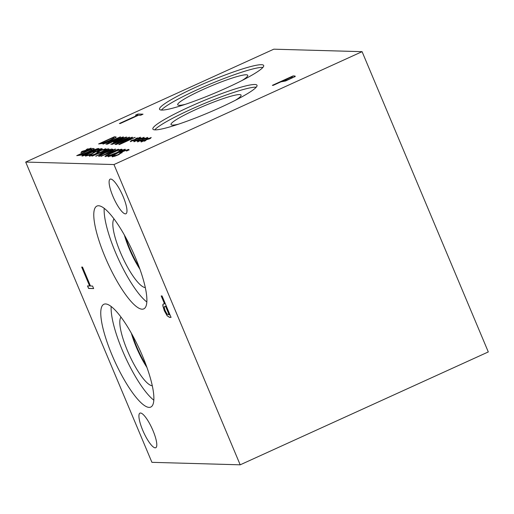 <?xml version="1.0" encoding="UTF-8"?>
<svg xmlns="http://www.w3.org/2000/svg" width="514" height="514" viewBox="0 0 514 514"><rect width="100%" height="100%" fill="white"/><g stroke="black" fill="none" stroke-linecap="round" stroke-linejoin="round"><path stroke-width="0.77" d="M169.19 314.909L165.592 306.357L165.02 306.338L164.217 307.584L165.2 310.758L167.024 314.041L169.318 314.844L165.72 306.299L164.602 306.389M165.148 306.28L164.666 306.357M171.033 317.337L169.607 317.292L167.397 315.911L164.486 310.758L163.041 306.016C162.816 304.551 163.137 303.832 163.992 303.845M167.268 315.969L164.358 310.822L162.912 306.074C162.687 304.616 163.002 303.89 163.857 303.902L164.57 303.922L161.21 295.929L162.045 295.948L171.066 317.395L169.479 317.356L167.397 315.911M164.57 303.922L161.364 295.929M163.381 303.986L163.857 303.902M25.7 162.064L113.973 164.551L240.192 464.817L151.919 462.33L25.7 162.064L273.808 49.183L362.081 51.67L488.3 351.936L240.192 464.817M142.738 430.276A19.018 4.632 65.5 0 1 139.981 413.115A19.018 4.632 65.5 0 1 152.073 428.503A19.018 4.632 65.5 0 1 155.729 447.733A19.018 4.632 65.5 0 1 142.738 430.276M112.919 196.309A19.018 4.632 65.5 0 1 110.163 179.148A19.018 4.632 65.5 0 1 122.255 194.536A19.018 4.632 65.5 0 1 125.917 213.766A19.018 4.632 65.5 0 1 112.919 196.309M142.532 356.099A56.489 13.762 65.5 0 1 150.718 407.088A56.489 13.762 65.5 0 1 112.11 355.238A56.489 13.762 65.5 0 1 103.924 304.249A56.489 13.762 65.5 0 1 142.532 356.099M135.542 257.899A56.489 13.762 65.5 0 1 143.727 308.895A56.489 13.762 65.5 0 1 105.126 257.045A56.489 13.762 65.5 0 1 96.94 206.056A56.489 13.762 65.5 0 1 135.542 257.899M81.681 267.062L82.516 267.087L90.464 285.996L92.584 286.06L93.651 288.592L88.581 288.45L87.515 285.912L89.629 285.977L81.681 267.062M89.629 285.977L81.835 267.068M88.581 288.45L87.669 285.919M93.619 288.534L88.71 288.393M283.246 80.794L286.401 80.287L289.825 78.899L292.524 77.453L291.489 77.042L283.246 80.794L286.459 80.422L292.575 77.588L292.241 77.196M292.575 77.588L292.183 77.061M294.972 76.618L285.643 80.961L280.901 81.861L273.191 85.369L272.356 85.343L293.031 75.937L294.612 75.982L294.972 76.618L295.274 76.162M293.031 75.937L294.67 76.117L295.03 76.753M272.69 85.356L293.089 76.072M113.973 164.551L362.081 51.67M142.879 139.615L141.838 140.637L140.47 141.157L141.71 140.084L137.482 141.825L141.35 140.078L138.003 141.093L138.947 140.56L142.275 139.596L143.316 138.574L144.685 138.054L143.432 139.133L147.653 137.392L143.785 139.14L147.132 138.125L146.182 138.658L142.879 139.615M135.69 139.41L134.649 140.431L133.28 140.952L134.52 139.885L130.293 141.62L134.16 139.872L130.807 140.894L131.751 140.361L135.079 139.39L136.12 138.369L137.495 137.848L136.236 138.928L140.463 137.187L136.589 138.941L139.936 137.925L138.992 138.459L135.69 139.41M126.862 137.142L111.152 144.293L124.047 138.118L113.594 142.269L121.169 138.035L107.04 144.177L122.756 137.026L123.623 137.052L116.074 141.067L125.975 137.116L126.862 137.142M103.218 144.068L120.687 136.968L106.584 144.164L105.916 144.145L109.874 142.134L108.043 142.082L103.218 144.068M115.894 137.437L110.24 140.476L102.678 143.445L98.617 143.939L114.333 136.788L115.425 136.82L115.894 137.437L116.151 136.994M112.251 144.325L129.714 137.225L115.618 144.421L114.95 144.402L118.907 142.391L117.076 142.339L112.251 144.325M135.214 137.379L119.505 144.53L118.785 144.511L130.215 138.285L116.074 144.434L131.79 137.283L132.689 137.309L122.184 143.02L135.214 137.379M139.281 139.512L138.247 140.534L136.878 141.054L138.118 139.981L133.891 141.723L137.752 139.975L134.405 140.99L135.349 140.457L138.677 139.493L139.718 138.472L141.093 137.951L139.834 139.031L144.061 137.289L140.187 139.037L143.535 138.028L142.584 138.562L139.281 139.512M146.477 139.718L145.436 140.74L144.068 141.26L145.308 140.187L141.08 141.928L144.948 140.174L141.594 141.196L142.539 140.663L145.867 139.699L146.908 138.677L148.283 138.157L147.023 139.23L151.251 137.495L147.377 139.243L150.724 138.227L149.78 138.761L146.477 139.718M220.146 107.606A56.489 6.489 157.2 0 1 152.857 129.072A56.489 6.489 157.2 0 1 189.73 106.751A56.489 6.489 157.2 0 1 257.013 85.285A56.489 6.489 157.2 0 1 220.146 107.606M226.815 87.817A56.489 6.489 157.2 0 1 159.533 109.276A56.489 6.489 157.2 0 1 196.399 86.956A56.489 6.489 157.2 0 1 263.682 65.496A56.489 6.489 157.2 0 1 226.815 87.817M115.001 156.16L112.322 156.776L111.975 156.179L114.596 154.984L114.082 155.954L117.777 154.791L119.595 153.68L120.038 152.677L122.563 151.373L128.673 149.375L129.078 149.876L126.579 151.013L126.907 150.197L123.444 151.296L118.773 154.656L115.001 156.16M112.322 156.776L111.975 156.179L114.179 155.337M114.14 156.089L113.825 155.851L117.834 154.926L119.653 153.814L120.09 152.812L122.621 151.508L128.731 149.51L129.136 150.011M128.731 149.51L129.078 149.876M127.241 150.429L126.907 150.197M121.625 152.427L121.779 152.831L121.625 152.427M105.306 156.577L105.826 155.594L111.287 152.819L117.873 150.114L121.593 149.176L122.03 149.381L121.747 149.818L119.229 150.968L119.807 149.985L117.128 150.692L107.644 155.016L107.124 155.755L110.645 154.868L108.146 156.005L104.946 156.455M105.364 156.712L105.884 155.729L111.345 152.96L117.924 150.249L122.03 149.381M119.235 151.097L120.006 150.486L119.807 149.985M107.182 155.89L109.572 155.357M92.122 155.517L89.442 156.127L89.095 155.53L91.717 154.335L91.203 155.305L94.897 154.142L96.716 153.031L97.152 152.028L99.684 150.73L105.794 148.726L106.199 149.233L103.7 150.371L104.027 149.555L100.564 150.647L95.893 154.014L92.122 155.517M89.442 156.127L89.095 155.53L91.299 154.688M91.261 155.44L94.955 154.277L96.767 153.166L97.21 152.163L99.742 150.865L105.845 148.861L106.257 149.368M105.845 148.861L106.199 149.233M104.355 149.786L104.027 149.555M98.746 151.778L98.9 152.183L98.746 151.778M86.288 150.332L85.247 151.354L83.878 151.874L85.118 150.801L80.891 152.542L84.759 150.795L81.405 151.81L82.356 151.277L85.684 150.313L86.718 149.291L88.093 148.771L86.834 149.85L91.062 148.109L87.187 149.857L90.541 148.848L89.59 149.381L86.288 150.332M93.998 149.137L88.35 152.176L80.788 155.144L76.727 155.639L92.443 148.488L93.529 148.52L93.998 149.137L94.255 148.694M82.24 156.083C81.167 156.07 83.377 154.817 88.877 152.324C94.435 149.792 97.673 148.565 98.598 148.642L98.547 148.507C99.587 148.533 97.371 149.786 91.897 152.266C86.365 154.791 83.12 156.018 82.182 155.948C81.109 155.935 83.319 154.682 88.826 152.189C94.377 149.658 97.615 148.43 98.547 148.507L98.791 148.585M94.994 151.611L100.326 149.799L100.172 149.426L97.596 150.017L99.825 149.002L102.042 148.597L102.164 149.034L95.135 152.009L92.192 153.821L88.228 155.421L85.594 156.044L85.253 155.569L87.483 154.553L87.38 155.215L91.691 153.731L93.683 152.69L93.246 152.407L98.817 150.448L100.172 149.426M99.825 149.002L102.042 148.597L102.164 149.034M95.154 152.067L94.762 152.491M85.594 156.044L85.253 155.569L87.258 154.817M87.431 155.35L91.749 153.866L93.58 152.549M93.741 152.825L93.522 152.414M109.251 149.433L102.157 152.735L98.553 153.423L92.057 156.07L107.773 148.919L108.974 148.957L109.309 149.568M104.535 153.114L99.401 156.275L98.572 156.256L103.314 153.365L95.694 156.172L111.403 149.021L113.035 149.471L104.535 153.114M111.403 149.021L113.035 149.471M118.323 149.221L100.917 156.32L114.982 149.124L115.663 149.144L103.944 155.119L118.663 149.362M108.627 156.712L108.827 156.063L111.763 154.528L116.627 152.709L119.473 151.077L125.056 149.233C125.808 149.336 124.953 149.953 122.499 151.097L117.995 152.786L114.924 154.598L108.325 156.609M116.691 152.677L119.531 151.212L125.358 149.33M120.237 123.521L119.402 123.495L137.63 115.2L135.516 115.142L137.964 114.031L143.033 114.172L140.585 115.284L138.472 115.226L120.237 123.521M137.964 114.031L142.757 114.301M135.85 115.149L138.022 114.166M137.63 115.2L119.736 123.508M118.22 152.504L123.495 149.94L120.36 150.987L118.278 152.639L123.553 150.075M116.196 153.429L114.121 154.804L116.254 153.564M116.479 152.96L112.566 154.476L110.202 155.999L114.063 154.669M110.259 156.134L114.121 154.804M108.685 156.847L108.884 156.198L111.821 154.663L116.684 152.844M103.944 155.119L118.381 149.356M114.982 149.124L115.419 149.272M101.226 156.327L115.04 149.259M104.329 152.549L109.309 151.103L111.095 150.146L110.234 149.863L104.329 152.549L106.623 152.356L111.152 150.281L110.921 150.017M111.152 150.281L110.87 149.882M112.694 149.195L113.086 149.606M96.028 156.179L111.461 149.156M103.314 153.365L98.842 156.262M100.333 152.613L105.338 151.174L107.381 150.075L106.597 149.76L100.333 152.613L102.787 152.356L107.439 150.21L107.182 149.908M107.439 150.21L107.13 149.773M107.773 148.919L109.032 149.092M92.392 156.076L107.831 149.054M93.58 152.414L95.051 151.746M85.652 156.179L85.311 155.703M102.1 148.732L102.222 149.169M98.534 149.754L99.883 149.137M91.248 152.247L95.874 150.062L96.799 149.298L94.428 150.03L83.923 155.157L91.248 152.247M83.981 155.292L91.306 152.388L96.857 149.433M79.169 154.83L82.028 154.406L87.708 152.144L92.077 149.805L91.267 149.33L79.169 154.83L82.079 154.541L87.765 152.279L92.135 149.94L91.813 149.478M92.135 149.94L91.755 149.343M92.443 148.488L93.587 148.655L94.056 149.272M77.061 155.646L92.494 148.623M87.187 149.857L89.95 149.176M86.834 149.85L90.715 148.231M86.718 149.291L87.765 149.054M85.684 150.313L86.776 149.426M82.356 151.277L85.735 150.448M82.054 151.617L82.407 151.412M84.759 150.795L81.225 152.549M85.118 150.801L84.257 151.733M98.804 151.913L98.958 152.317M103.712 150.499L104.085 149.69M89.5 156.269L89.153 155.665M120.006 150.486L119.865 150.12M121.651 149.311L122.081 149.516M121.683 152.562L121.837 152.966M126.592 151.148L126.964 150.332M112.38 156.911L112.033 156.314M143.785 139.14L146.541 138.459M143.432 139.133L147.306 137.514M143.316 138.574L144.357 138.337M142.275 139.596L143.367 138.709M138.947 140.56L142.333 139.731M138.645 140.9L139.005 140.695M141.35 140.078L137.816 141.832M141.71 140.084L140.849 141.009M136.589 138.941L139.352 138.253M136.236 138.928L140.116 137.315M136.12 138.369L137.167 138.131M135.079 139.39L136.178 138.504M131.751 140.361L135.137 139.532M131.449 140.695L131.809 140.495M134.16 139.872L130.627 141.633M134.52 139.885L133.659 140.81M125.975 137.116L126.585 137.27M116.074 141.067L126.033 137.251M122.756 137.026L123.386 137.18M107.375 144.183L122.814 137.161M121.169 138.035L113.498 142.269M124.047 138.118L110.844 144.286M118.136 137.932L110.002 141.273L111.538 141.453L118.136 137.932L111.538 141.453M110.002 141.273L111.48 141.318M109.874 142.134L106.218 144.151M119.903 136.949L120.437 137.097M102.935 144.061L119.955 137.084M101.065 143.136L103.918 142.712L109.604 140.444L113.967 138.105L113.164 137.63L101.065 143.136L103.976 142.847L109.662 140.579L114.024 138.247L113.703 137.778M114.024 138.247L113.645 137.643M114.333 136.788L115.483 136.955L115.946 137.572M98.951 143.946L114.391 136.923M127.17 138.189L119.036 141.53L120.572 141.71L127.17 138.189L120.572 141.71M119.036 141.53L120.514 141.575M118.907 142.391L115.252 144.408M128.93 137.199L129.47 137.354M111.968 144.318L128.988 137.334M122.184 143.02L134.681 137.495M131.79 137.283L132.458 137.437M116.408 144.44L131.841 137.418M130.215 138.285L119.081 144.518M140.187 139.037L142.95 138.356M139.834 139.031L143.714 137.411M139.718 138.472L140.765 138.234M138.677 139.493L139.776 138.607M135.349 140.457L138.735 139.628M135.047 140.797L135.407 140.592M137.752 139.975L134.225 141.729M138.118 139.981L137.257 140.913M147.377 139.243L150.139 138.562M147.023 139.23L150.904 137.617M146.908 138.677L147.955 138.433M145.867 139.699L146.965 138.812M142.539 140.663L145.925 139.834M142.237 140.997L142.596 140.797M144.948 140.174L141.414 141.935M145.308 140.187L144.447 141.112M146.811 301.956A56.489 13.762 65.5 0 1 115.464 252.342A56.489 13.762 65.5 0 1 104.194 208.286M145.282 287.557A37.991 9.252 65.5 0 1 120.449 252.483A37.991 9.252 65.5 0 1 114.044 218.906M139.936 269.227A35.505 8.648 65.5 0 1 129.265 248.789A35.505 8.648 65.5 0 1 124.356 234.975M139.879 269.06A35.505 8.648 65.5 0 1 129.303 248.776A35.505 8.648 65.5 0 1 124.439 235.123M125.48 236.999A35.132 8.558 -114.5 0 0 129.734 248.628A35.132 8.558 -114.5 0 0 139.153 267.049M146.137 365.242A35.132 8.558 65.5 0 1 136.718 346.821A35.132 8.558 65.5 0 1 132.464 335.192M153.802 400.155A56.489 13.762 65.5 0 1 122.448 350.535A56.489 13.762 65.5 0 1 111.178 306.479M152.266 385.751A37.991 9.252 65.5 0 1 127.433 350.676A37.991 9.252 65.5 0 1 121.028 317.099M146.92 367.42A35.505 8.648 65.5 0 1 136.249 346.989A35.505 8.648 65.5 0 1 131.34 333.168M146.863 367.253A35.505 8.648 65.5 0 1 136.287 346.969A35.505 8.648 65.5 0 1 131.423 333.323M154.72 129.849A56.489 6.489 157.2 0 1 190.848 109.411A56.489 6.489 157.2 0 1 256.268 87.168M178.647 124.131A37.991 4.363 157.2 0 1 171.104 124.677A37.991 4.363 157.2 0 1 195.828 109.546A37.991 4.363 157.2 0 1 241.111 95.251A37.991 4.363 157.2 0 1 235.444 100.256M161.396 110.06A56.489 6.489 157.2 0 1 197.517 89.616A56.489 6.489 157.2 0 1 262.943 67.373M185.316 104.336A37.991 4.363 157.2 0 1 177.773 104.882A37.991 4.363 157.2 0 1 202.497 89.757A37.991 4.363 157.2 0 1 247.78 75.455A37.991 4.363 157.2 0 1 242.113 80.46"/></g></svg>
